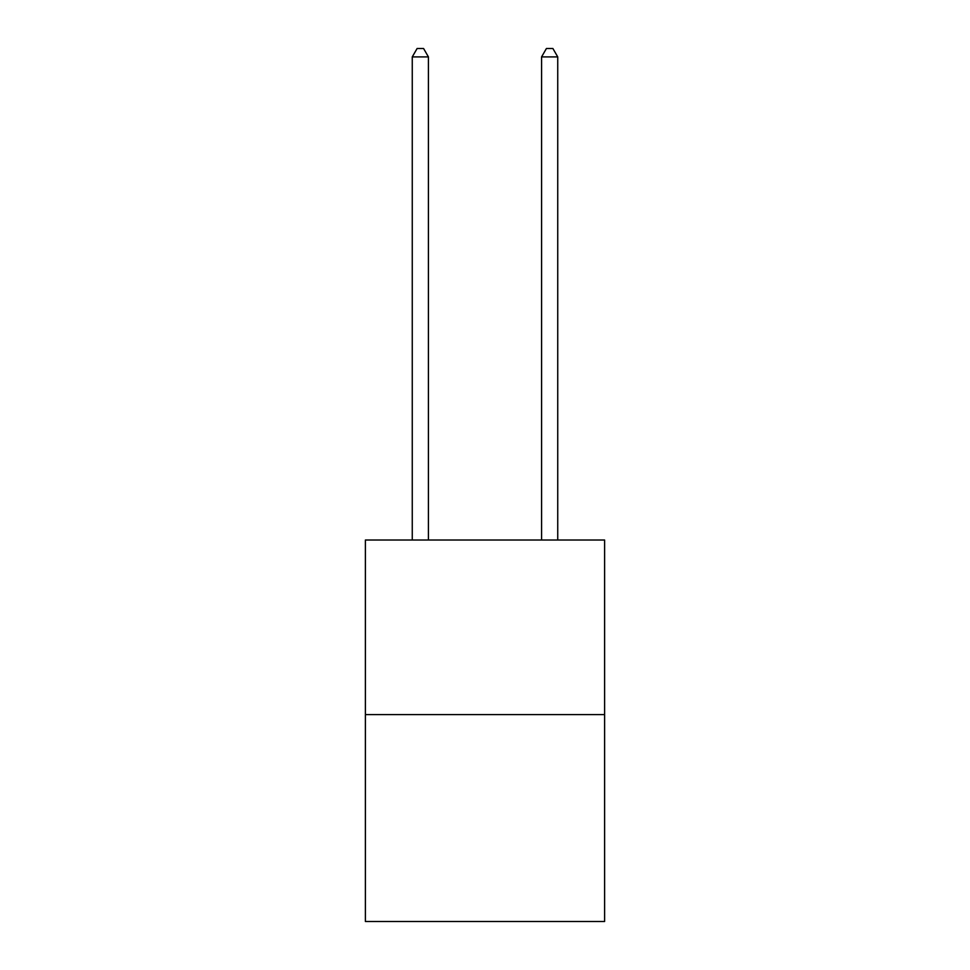 <?xml version="1.0" encoding="UTF-8"?>
<svg xmlns="http://www.w3.org/2000/svg" width="970" height="970" viewBox="0 0 970 970"><rect width="100%" height="100%" fill="white"/><g stroke="black" fill="none" stroke-linecap="round" stroke-linejoin="round"><path stroke-width="1.45" d="M604.613 714.599L604.613 540.023L365.387 540.023L365.387 921.5L604.613 921.5L604.613 714.599L365.387 714.599M428.425 540.023L428.425 56.903L412.262 56.903L412.262 540.023M412.262 56.903L417.112 48.5L423.575 48.5L428.425 56.903M557.738 540.023L557.738 56.903L541.575 56.903L541.575 540.023M541.575 56.903L546.425 48.5L552.888 48.5L557.738 56.903"/></g></svg>
